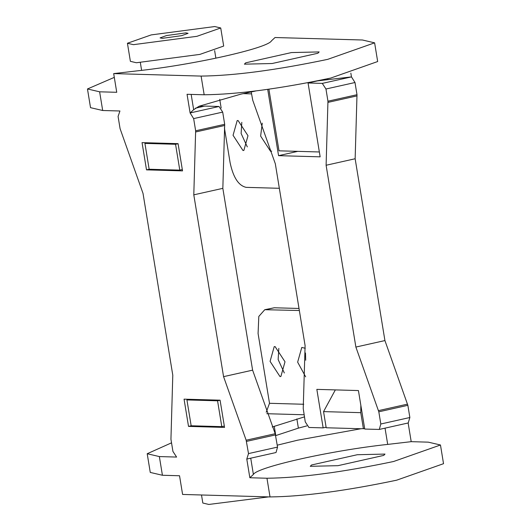 <?xml version="1.0" encoding="UTF-8"?>
<svg xmlns="http://www.w3.org/2000/svg" width="531" height="531" viewBox="0 0 531 531"><rect width="100%" height="100%" fill="white"/><g stroke="black" fill="none" stroke-linecap="round" stroke-linejoin="round"><path stroke-width="0.8" d="M219.734 99.343L221.161 108.039M224.407 127.891L230.115 162.732C233.248 177.5 238.605 185.711 246.178 187.357L279.339 188.299M271.739 151.129L270.551 151.295L260.628 136.082L262.274 123.146M247.99 135.724L243.862 150.432L242.979 150.512L233.056 135.299L237.191 120.597L238.067 120.51L247.99 135.724M247.307 146.901L241.127 133.493L241.811 122.322M299.351 310.509L264.77 309.706L258.809 316.436L258.079 333.508L269.509 403.294L266.217 412.262M272.211 426.984L304.429 416.875M306.805 425.908L298.382 428.132L275.669 435.619M305.67 376.851L297.645 362.149L301.781 347.44L305.252 348.263M285.008 361.79L280.879 376.492L279.996 376.579L270.073 361.365L274.208 346.657L275.085 346.577L285.008 361.79M284.324 372.968L278.144 359.56L278.828 348.382M299.013 308.465L274.261 307.768L264.77 309.706M305.703 360.257L305.471 352.982M408.14 422.975L411.2 441.666L428.311 442.157L440.471 444.991L393.59 461.499C342.017 472.298 299.803 477.873 266.96 478.239L249.849 477.747L253.393 474.442L250.732 458.18M440.471 444.991L443.531 463.689L396.65 480.19C345.077 490.989 302.862 496.571 270.02 496.93L182.598 494.447L179.531 475.756L162.42 475.265L150.266 472.431L147.2 453.733L171.526 442.834M246.981 459.023L276.027 452.525L277.547 447.095L275.197 433.714L246.152 440.212L248.508 453.593L246.782 459.056L249.849 477.747M385.035 428.152L387.703 444.407L411.2 441.666M253.393 474.442C257.104 467.041 331.848 450.328 387.703 444.407M337.975 465.674L310.27 466.311L311.538 464.99L357.297 454.722L385.002 454.078L383.74 455.399L337.975 465.674M364.644 428.55L360.894 428.749L297.705 440.172L277.235 445.184M114.298 77.373L87.469 88.969L90.529 107.667L102.689 110.501L119.933 110.992L118.081 116.455L120.079 128.648L143.018 193.397L172.787 375.205L170.942 439.25L172.94 451.45L176.604 457.065L159.36 456.574L147.2 453.733M335.346 389.9L323.552 411.611L326.2 427.767L360.894 428.749M323.552 411.611L360.775 412.667L360.848 405.332M360.775 412.667L363.423 428.822M224.321 426.081L221.799 426.645L191.16 425.776L186.925 399.929L217.564 400.799L220.086 400.235M189.66 399.319L186.925 399.929M221.799 426.645L217.564 400.799M201.508 494.985L202.822 503.03L208.802 504.45L268.666 496.89M350.845 73.125L351.469 76.902L322.29 83.394L325.961 89.009L327.952 101.209L326.107 165.254L355.146 158.756L356.998 94.71L355 82.517L351.469 76.902M275.031 37.522L362.461 40.004L374.614 42.838L327.733 59.346C276.16 70.145 233.952 75.721 201.103 76.086L113.68 73.603L137.177 70.862C193.032 64.941 267.777 48.228 271.487 40.827L275.031 37.522M272.124 63.521L244.419 64.165L245.68 62.837L291.446 52.569L319.144 51.925L317.883 53.246L272.124 63.521M374.614 42.838L377.674 61.536L330.793 78.044C279.22 88.836 237.012 94.418 204.169 94.777L187.051 94.292L190.111 112.984L193.662 109.678L191.16 94.405M327.813 78.701L327.966 79.643L351.164 76.942M193.662 109.678L199.238 106.18L241.034 94.1L255.477 91.033M307.987 82.736L317.272 80.918L327.966 79.643M87.469 88.969L99.622 91.81L116.74 92.294L113.68 73.603M268.912 89.228L279.001 150.824L319.357 151.972M178.077 143.709L175.555 144.273L179.79 170.119L182.312 169.555M179.79 170.119L149.151 169.25L144.923 143.403L147.658 142.793M175.555 144.273L144.923 143.403M203.738 106.319L195.488 108.151M199.238 106.18L203.738 106.306M151.209 34.907L127.427 43.25L133.407 44.67L196.941 36.314L220.723 27.97L214.743 26.55L151.209 34.907M127.427 43.25L130.387 61.331L136.367 62.751L199.902 54.394L223.684 46.051L220.723 27.97M166.482 35.564L185.83 32.882L188.067 33.32L181.668 35.657L162.32 38.338L160.083 37.9L166.482 35.564M408.213 422.968L409.859 417.512L407.861 405.312L384.922 340.57L355.876 347.062L378.815 411.81L380.813 424.003L379.287 429.433L364.731 429.061L358.425 390.557L316.841 389.376L323.147 427.88L326.107 427.216M267.717 89.4L278.569 155.663L320.153 156.837L308.06 82.989L317.399 80.904M278.569 155.663L297.805 151.355M323.147 427.88L308.909 427.475L305.245 421.86L303.221 408.492L305.099 345.621L275.33 163.807L252.743 100.246L251.216 91.909M326.107 165.254L355.876 347.062M384.922 340.57L355.146 158.756M322.29 83.394L308.06 82.989M188.518 426.393L224.54 427.415L220.08 400.182L184.058 399.159L188.518 426.393L191.253 425.782M195.454 108.171L204.793 106.081L219.031 106.485L190.158 112.944M146.51 169.86L182.531 170.882L178.071 143.655L142.049 142.633L146.51 169.86L149.244 169.25M190.111 112.984L193.649 118.599L195.647 130.792L193.795 194.837L222.841 188.346L224.686 124.3L222.695 112.101L219.031 106.485M193.795 194.837L223.571 376.652L252.61 370.153L222.841 188.346M246.152 440.212L223.571 376.652M252.61 370.153L275.197 433.714M243.105 93.642L251.535 93.881M303.745 404.264L269.509 403.294M266.774 413.709L304.084 414.764M296.869 418.906L298.382 428.132M274.268 426.353L275.781 435.579M274.261 307.768L266.19 309.566M270.02 496.93L266.96 478.239M159.36 456.574L162.42 475.265M99.622 91.81L102.689 110.501M204.169 94.777L201.103 76.086M378.464 410.629L407.509 404.131M409.859 417.512L380.813 424.003M407.861 405.312L378.815 411.81M327.985 102.383L357.031 95.885M356.998 94.71L327.952 101.209M355 82.517L325.961 89.009M195.68 131.967L224.719 125.475M224.686 124.3L195.647 130.792M222.695 112.101L193.649 118.599M277.547 447.095L248.508 453.593M275.549 434.902L246.51 441.394M141.611 70.351L140.37 62.751M215.878 58.191L214.637 50.598M408.332 422.942L379.287 429.433"/></g></svg>
